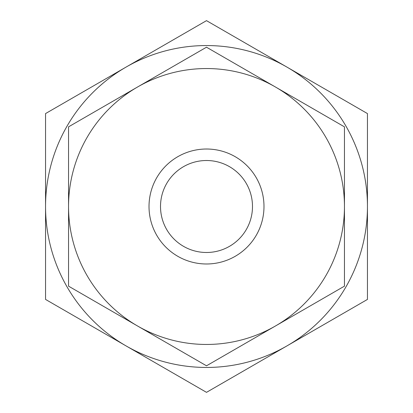 <?xml version="1.0" encoding="UTF-8"?>
<svg xmlns="http://www.w3.org/2000/svg" width="413" height="413" viewBox="0 0 413 413"><rect width="100%" height="100%" fill="white"/><g stroke="black" fill="none" stroke-linecap="round" stroke-linejoin="round"><path stroke-width="0.62" d="M206.5 160.512A45.988 45.988 0 0 1 252.488 206.5A45.988 45.988 0 0 1 206.5 252.488A45.988 45.988 0 0 1 160.512 206.5A45.988 45.988 0 0 1 206.5 160.512M206.5 367.451A160.951 160.951 0 0 1 126.027 345.887L206.5 392.35L367.451 299.425L367.451 113.575L206.5 20.65L126.027 67.112A160.951 160.951 0 0 1 367.451 206.5A160.951 160.951 0 0 1 206.5 367.451M367.451 176.341L367.451 149.594M45.549 149.594L45.549 263.406M367.451 263.406L367.451 236.659M45.549 299.425L126.027 345.887A160.951 160.951 0 0 1 45.549 206.5L45.549 299.425M45.549 113.575L45.549 206.5A160.951 160.951 0 0 1 126.027 67.112L45.549 113.575M206.5 149.016A57.484 57.484 0 0 1 263.984 206.5A57.484 57.484 0 0 1 206.5 263.984A57.484 57.484 0 0 1 149.016 206.5A57.484 57.484 0 0 1 206.5 149.016M206.5 344.457A137.957 137.957 0 0 1 137.519 325.976L206.5 365.799L344.457 286.152L344.457 126.848L206.5 47.201L137.519 87.024A137.957 137.957 0 0 1 344.457 206.5A137.957 137.957 0 0 1 206.5 344.457M68.543 286.152L137.519 325.976A137.957 137.957 0 0 1 68.543 206.5L68.543 286.152M68.543 126.848L68.543 206.5A137.957 137.957 0 0 1 137.519 87.024L68.543 126.848"/></g></svg>
